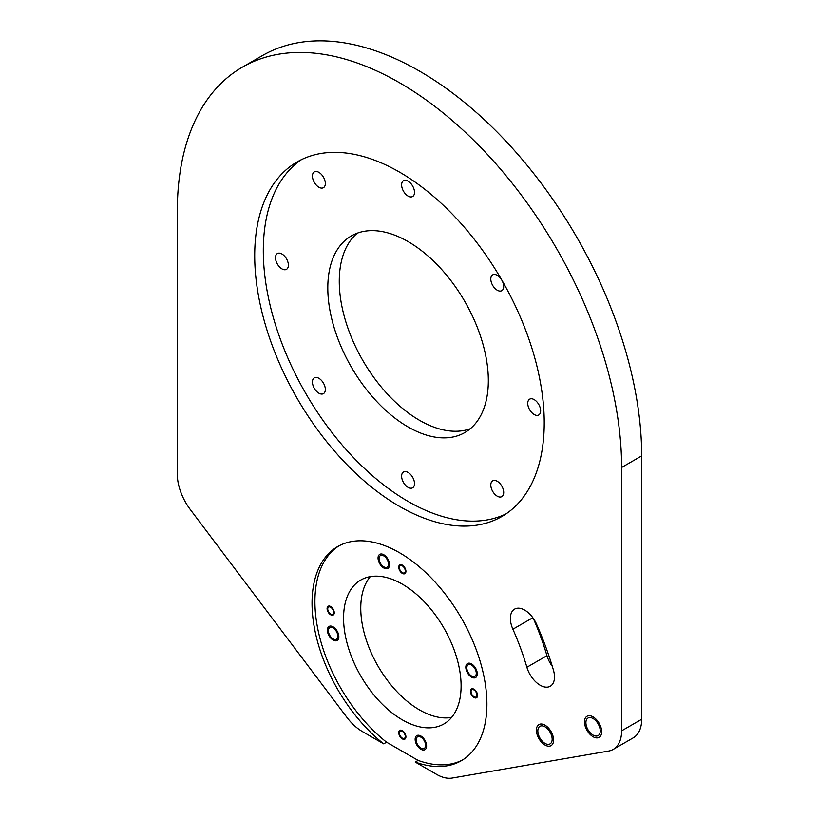 <?xml version="1.0" encoding="UTF-8"?>
<svg xmlns="http://www.w3.org/2000/svg" width="819" height="819" viewBox="0 0 819 819"><rect width="100%" height="100%" fill="white"/><g stroke="black" fill="none" stroke-linecap="round" stroke-linejoin="round"><path stroke-width="1.23" d="M621.611 730.845L641.676 719.266A40.541 23.403 60 0 1 633.282 737.817L613.216 749.405A40.541 23.403 -120 0 0 621.611 730.845L621.611 467.475A314.168 181.388 -120 0 0 484.479 151.31A314.168 181.388 -120 0 0 242.383 67.148A314.168 181.388 -120 0 0 177.324 210.964L177.324 474.334A40.541 23.403 -120 0 0 190.377 509.633L346.754 717.188A40.541 23.403 -120 0 0 362.367 731.541L383.702 743.857A123.638 71.386 60 0 1 316.001 635.503A123.638 71.386 60 0 1 337.653 546.58A123.638 71.386 60 0 1 461.292 617.966A123.638 71.386 60 0 1 461.292 760.738A123.638 71.386 60 0 1 415.233 762.059L436.568 774.375A40.541 23.403 -120 0 0 452.18 778.05L608.568 751.074A40.541 23.403 -120 0 0 613.216 749.405M641.676 719.266L641.676 455.896A314.168 181.388 -120 0 0 504.545 139.732A314.168 181.388 -120 0 0 262.449 55.559L242.383 67.148M370.28 576.627A83.098 47.983 -120 0 0 367.874 644.604A83.098 47.983 -120 0 0 419.533 709.93A83.098 47.983 -120 0 0 451.586 717.454M526.883 667.27A194.584 112.336 -120 0 0 512.889 629.217A20.27 11.701 -120 0 1 514.578 609.121A20.27 11.701 -120 0 1 536.527 624.119A235.114 135.749 -120 0 1 553.429 670.106A20.27 11.701 -120 0 1 550.286 686.24A20.27 11.701 -120 0 1 526.883 667.27L546.949 655.681A20.27 11.701 -120 0 0 552.293 666.318M546.949 655.681A194.584 112.336 -120 0 0 533.271 618.345M470.26 428.746A113.503 65.53 60 0 1 385.104 391.482A113.503 65.53 60 0 1 339.271 281.296A113.503 65.53 60 0 1 357.34 233.149M327.805 287.919A113.503 65.53 60 0 1 351.31 235.954A113.503 65.53 60 0 1 438.779 266.37A113.503 65.53 60 0 1 488.329 380.589A113.503 65.53 60 0 1 464.823 432.555A113.503 65.53 60 0 1 377.354 402.149A113.503 65.53 60 0 1 327.805 287.919M301.505 159.603A204.709 118.192 -120 0 0 263.308 250.686A204.709 118.192 -120 0 0 349.877 453.706A204.709 118.192 -120 0 0 506.029 513.871M503.695 286.486A9.122 5.262 60 0 1 501.812 290.663A9.122 5.262 60 0 1 494.778 288.216A9.122 5.262 60 0 1 490.796 279.044A9.122 5.262 60 0 1 492.69 274.867A9.122 5.262 60 0 1 499.713 277.313A9.122 5.262 60 0 1 503.695 286.486M414.516 192.342A9.122 5.262 60 0 1 412.622 196.519A9.122 5.262 60 0 1 405.6 194.072A9.122 5.262 60 0 1 401.617 184.899A9.122 5.262 60 0 1 403.511 180.723A9.122 5.262 60 0 1 410.534 183.169A9.122 5.262 60 0 1 414.516 192.342M325.338 183.507A9.122 5.262 60 0 1 323.444 187.684A9.122 5.262 60 0 1 316.421 185.248A9.122 5.262 60 0 1 312.438 176.065A9.122 5.262 60 0 1 314.322 171.888A9.122 5.262 60 0 1 321.355 174.334A9.122 5.262 60 0 1 325.338 183.507M288.39 265.161A9.122 5.262 60 0 1 286.507 269.338A9.122 5.262 60 0 1 279.474 266.892A9.122 5.262 60 0 1 275.491 257.719A9.122 5.262 60 0 1 277.385 253.542A9.122 5.262 60 0 1 284.408 255.989A9.122 5.262 60 0 1 288.39 265.161M325.338 389.465A9.122 5.262 60 0 1 323.444 393.642A9.122 5.262 60 0 1 316.421 391.206A9.122 5.262 60 0 1 312.438 382.023A9.122 5.262 60 0 1 314.322 377.846A9.122 5.262 60 0 1 321.355 380.292A9.122 5.262 60 0 1 325.338 389.465M414.516 483.619A9.122 5.262 60 0 1 412.622 487.786A9.122 5.262 60 0 1 405.6 485.35A9.122 5.262 60 0 1 401.617 476.167A9.122 5.262 60 0 1 403.511 471.99A9.122 5.262 60 0 1 410.534 474.436A9.122 5.262 60 0 1 414.516 483.619M503.695 492.444A9.122 5.262 60 0 1 501.812 496.621A9.122 5.262 60 0 1 494.778 494.185A9.122 5.262 60 0 1 490.796 485.002A9.122 5.262 60 0 1 492.69 480.825A9.122 5.262 60 0 1 499.713 483.271A9.122 5.262 60 0 1 503.695 492.444M540.642 410.8A9.122 5.262 60 0 1 538.748 414.967A9.122 5.262 60 0 1 531.726 412.53A9.122 5.262 60 0 1 527.743 403.347A9.122 5.262 60 0 1 529.627 399.17A9.122 5.262 60 0 1 536.66 401.617A9.122 5.262 60 0 1 540.642 410.8M254.709 255.651A204.709 118.192 -120 0 0 344.072 461.66A204.709 118.192 -120 0 0 501.822 516.513A204.709 118.192 -120 0 0 544.226 422.799A204.709 118.192 -120 0 0 454.862 216.779A204.709 118.192 -120 0 0 297.113 161.937A204.709 118.192 -120 0 0 254.709 255.651M552.16 739.25A10.135 5.856 60 0 1 550.061 743.887A10.135 5.856 60 0 1 542.25 741.175A10.135 5.856 60 0 1 537.827 730.978A10.135 5.856 60 0 1 539.926 726.33A10.135 5.856 60 0 1 547.737 729.053A10.135 5.856 60 0 1 552.16 739.25M600.235 730.957A10.135 5.856 60 0 1 598.136 735.595A10.135 5.856 60 0 1 590.325 732.872A10.135 5.856 60 0 1 585.902 722.675A10.135 5.856 60 0 1 588.001 718.038A10.135 5.856 60 0 1 595.812 720.751A10.135 5.856 60 0 1 600.235 730.957M339.097 545.782A123.638 71.386 -120 0 0 319.175 635.134A123.638 71.386 -120 0 0 386.568 742.198L383.702 743.857M386.568 742.198L418.099 760.401L415.233 762.059M418.099 760.401A123.638 71.386 -120 0 0 462.704 759.878M402.334 719.86A83.098 47.983 60 0 1 348.044 646.631A83.098 47.983 60 0 1 360.78 580.036A83.098 47.983 60 0 1 402.334 584.152A83.098 47.983 60 0 1 456.623 657.381A83.098 47.983 60 0 1 443.888 723.976A83.098 47.983 60 0 1 402.334 719.86M327.733 608.937A4.156 2.396 -120 0 0 329.545 613.114A4.156 2.396 -120 0 0 332.749 614.23A4.156 2.396 -120 0 0 333.609 612.325A4.156 2.396 -120 0 0 331.797 608.148A4.156 2.396 -120 0 0 328.593 607.033A4.156 2.396 -120 0 0 327.733 608.937M399.396 567.557A4.156 2.396 -120 0 0 401.208 571.744A4.156 2.396 -120 0 0 404.412 572.86A4.156 2.396 -120 0 0 405.272 570.956A4.156 2.396 -120 0 0 403.46 566.768A4.156 2.396 -120 0 0 400.256 565.663A4.156 2.396 -120 0 0 399.396 567.557M471.058 691.686A4.156 2.396 -120 0 0 472.87 695.863A4.156 2.396 -120 0 0 476.074 696.979A4.156 2.396 -120 0 0 476.934 695.075A4.156 2.396 -120 0 0 475.122 690.888A4.156 2.396 -120 0 0 471.918 689.782A4.156 2.396 -120 0 0 471.058 691.686M399.396 733.056A4.156 2.396 -120 0 0 401.208 737.233A4.156 2.396 -120 0 0 404.412 738.349A4.156 2.396 -120 0 0 405.272 736.445A4.156 2.396 -120 0 0 403.46 732.268A4.156 2.396 -120 0 0 400.256 731.152A4.156 2.396 -120 0 0 399.396 733.056M328.388 630.732A6.685 3.86 -120 0 0 331.306 637.458A6.685 3.86 -120 0 0 336.455 639.25A6.685 3.86 -120 0 0 337.848 636.189A6.685 3.86 -120 0 0 334.92 629.453A6.685 3.86 -120 0 0 329.77 627.661A6.685 3.86 -120 0 0 328.388 630.732M416.154 739.905A6.685 3.86 -120 0 0 419.072 746.641A6.685 3.86 -120 0 0 424.222 748.433A6.685 3.86 -120 0 0 425.614 745.372A6.685 3.86 -120 0 0 422.696 738.636A6.685 3.86 -120 0 0 417.536 736.844A6.685 3.86 -120 0 0 416.154 739.905M466.82 667.823A6.685 3.86 -120 0 0 469.748 674.549A6.685 3.86 -120 0 0 474.897 676.34A6.685 3.86 -120 0 0 476.279 673.279A6.685 3.86 -120 0 0 473.362 666.553A6.685 3.86 -120 0 0 468.212 664.762A6.685 3.86 -120 0 0 466.82 667.823M379.054 558.64A6.685 3.86 -120 0 0 381.982 565.366A6.685 3.86 -120 0 0 387.131 567.157A6.685 3.86 -120 0 0 388.513 564.096A6.685 3.86 -120 0 0 385.595 557.37A6.685 3.86 -120 0 0 380.446 555.579A6.685 3.86 -120 0 0 379.054 558.64M334.254 612.704A5.068 2.928 60 0 1 333.21 615.018A5.068 2.928 60 0 1 329.299 613.666A5.068 2.928 60 0 1 327.088 608.568A5.068 2.928 60 0 1 328.143 606.244A5.068 2.928 60 0 1 332.043 607.606A5.068 2.928 60 0 1 334.254 612.704M405.917 571.324A5.068 2.928 60 0 1 404.862 573.648A5.068 2.928 60 0 1 400.962 572.286A5.068 2.928 60 0 1 398.751 567.188A5.068 2.928 60 0 1 399.805 564.875A5.068 2.928 60 0 1 403.706 566.226A5.068 2.928 60 0 1 405.917 571.324M477.579 695.444A5.068 2.928 60 0 1 476.525 697.768A5.068 2.928 60 0 1 472.624 696.406A5.068 2.928 60 0 1 470.413 691.308A5.068 2.928 60 0 1 471.457 688.994A5.068 2.928 60 0 1 475.368 690.345A5.068 2.928 60 0 1 477.579 695.444M405.917 736.824A5.068 2.928 60 0 1 404.862 739.137A5.068 2.928 60 0 1 400.962 737.786A5.068 2.928 60 0 1 398.751 732.688A5.068 2.928 60 0 1 399.805 730.364A5.068 2.928 60 0 1 403.706 731.725A5.068 2.928 60 0 1 405.917 736.824M338.851 636.772A8.108 4.679 60 0 1 337.172 640.478A8.108 4.679 60 0 1 330.917 638.308A8.108 4.679 60 0 1 327.385 630.149A8.108 4.679 60 0 1 329.064 626.433A8.108 4.679 60 0 1 335.309 628.613A8.108 4.679 60 0 1 338.851 636.772M426.617 745.955A8.108 4.679 60 0 1 424.938 749.661A8.108 4.679 60 0 1 418.683 747.491A8.108 4.679 60 0 1 415.151 739.332A8.108 4.679 60 0 1 416.83 735.616A8.108 4.679 60 0 1 423.075 737.796A8.108 4.679 60 0 1 426.617 745.955M477.282 673.863A8.108 4.679 60 0 1 475.604 677.569A8.108 4.679 60 0 1 469.359 675.399A8.108 4.679 60 0 1 465.816 667.239A8.108 4.679 60 0 1 467.495 663.533A8.108 4.679 60 0 1 473.751 665.704A8.108 4.679 60 0 1 477.282 673.863M389.516 564.68A8.108 4.679 60 0 1 387.837 568.386A8.108 4.679 60 0 1 381.593 566.216A8.108 4.679 60 0 1 378.05 558.056A8.108 4.679 60 0 1 379.729 554.35A8.108 4.679 60 0 1 385.984 556.521A8.108 4.679 60 0 1 389.516 564.68M553.593 740.079A12.162 7.023 60 0 1 551.074 745.638A12.162 7.023 60 0 1 541.697 742.383A12.162 7.023 60 0 1 536.394 730.149A12.162 7.023 60 0 1 538.912 724.58A12.162 7.023 60 0 1 548.28 727.835A12.162 7.023 60 0 1 553.593 740.079M601.668 731.776A12.162 7.023 60 0 1 599.15 737.346A12.162 7.023 60 0 1 589.782 734.09A12.162 7.023 60 0 1 584.469 721.846A12.162 7.023 60 0 1 586.988 716.287A12.162 7.023 60 0 1 596.365 719.543A12.162 7.023 60 0 1 601.668 731.776M512.889 629.217L532.821 617.71M641.676 455.896L621.611 467.475"/></g></svg>
